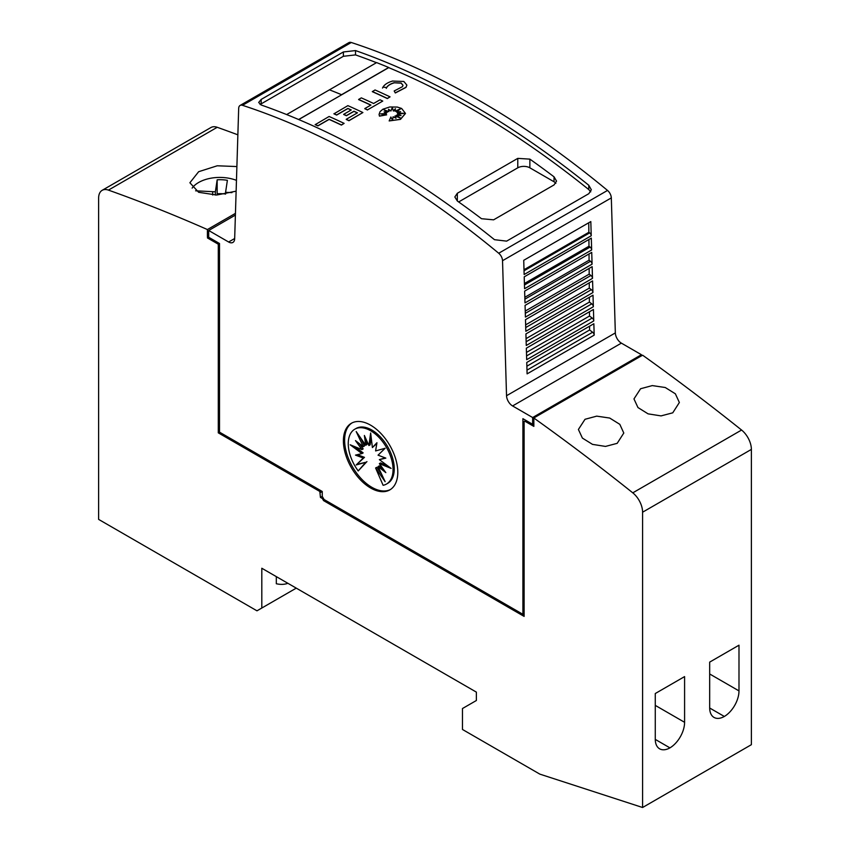 <?xml version="1.0" encoding="UTF-8"?>
<svg xmlns="http://www.w3.org/2000/svg" width="850" height="850" viewBox="0 0 850 850"><rect width="100%" height="100%" fill="white"/><g stroke="black" fill="none" stroke-linecap="round" stroke-linejoin="round"><path stroke-width="1.27" d="M370.6 163.423A854.771 493.499 60 0 1 498.716 253.247A6.843 3.953 60 0 1 502.531 260.706L506.536 395.728A8.542 4.93 -120 0 0 512.582 405.949L532.642 417.531L532.642 424.299L522.909 418.678L522.909 614.306L324.062 499.502L322.246 496.358L322.246 491.481L219.502 432.151L219.502 243.504L208.696 237.267L208.696 230.499L228.629 242.006A8.542 4.93 -120 0 0 232.9 242.431A8.542 4.93 -120 0 0 234.664 238.754L238.68 108.375A6.843 3.953 60 0 1 240.093 105.442A6.843 3.953 60 0 1 242.484 105.315A854.771 493.499 60 0 1 370.6 163.423M641.431 355.916A1965.965 1135.058 -120 0 0 641.378 355.874L535.001 417.286A1965.965 1135.058 60 0 1 535.054 417.329L533.853 418.03A1965.965 1135.058 60 0 1 632.782 492.841A17.096 9.871 60 0 1 642.589 512.21L642.589 807.5L751.379 744.685L751.379 449.406A17.096 9.871 -120 0 0 741.572 430.036A1965.965 1135.058 -120 0 0 642.643 355.215L641.431 355.916L641.431 354.716L621.371 343.134A8.542 4.93 -120 0 1 615.336 332.913L611.32 197.891A6.843 3.953 -120 0 0 607.516 190.432A854.771 493.499 -120 0 0 479.4 100.608A854.771 493.499 -120 0 0 351.284 42.5A6.843 3.953 -120 0 0 348.882 42.627L240.093 105.442M472.143 104.794A854.771 493.499 60 0 1 588.784 185.258L591.324 189.762L588.827 193.683L506.621 241.134L494.487 239.689A854.771 493.499 -120 0 0 377.857 159.237A854.771 493.499 -120 0 0 261.216 105.007L258.687 102.489L261.173 99.429L343.379 51.967L355.513 50.575A854.771 493.499 60 0 1 472.143 104.794M286.641 114.559L376.614 62.602A854.771 493.499 60 0 1 388.705 67.49L388.705 67.628A854.771 493.499 60 0 1 472.143 109.119A854.771 493.499 60 0 1 588.784 189.582L590.739 191.866M260.089 104.497L343.379 56.291L355.513 54.899A854.771 493.499 60 0 1 376.476 62.688M517.778 158.376L529.869 159.131A854.771 493.499 60 0 1 554.041 176.832L556.548 181.103L554.041 184.928L493.606 219.831L481.514 218.716A854.771 493.499 -120 0 0 457.332 201.004L454.835 196.977L457.332 193.269L517.778 158.376L517.778 167.822A8.542 4.93 180 0 1 529.869 167.822L554.041 181.773A8.542 4.93 180 0 1 555.847 183.313M403.006 85.351L401.126 83.162L394.017 82.769L401.126 83.024L403.006 85.287L402.475 86.657L394.177 90.971L395.303 92.979L394.177 90.971M392.477 81.058L403.846 81.462L406.853 85.074L405.992 87.274L395.303 92.841M406.853 85.138L405.992 87.412L395.303 92.979M401.614 108.46L405.471 113.422L400.456 119.255L389.162 120.934L390.894 116.992L392.551 120.456L393.104 116.758A854.771 493.499 60 0 1 396.036 118.267L394.953 115.993L400.584 118.118L396.217 115.271L401.041 115.558L397.492 114.219L403.92 113.358L397.364 112.965L400.616 111.658L396.451 111.966L400.647 108.757L395.016 111.244L395.399 108.683L393.38 110.946L392.317 107.472L390.904 110.893L388.493 109.257L388.918 111.562L383.902 109.777L387.473 112.189L384.072 111.913L386.495 113.433L380.609 113.911L386.644 114.835L379.451 116.004L379.079 114.346L380.078 111.605L382.936 109.193L389.736 106.973L397.332 107.068L401.614 108.46M405.471 113.486L400.456 119.393L389.162 120.934M236.13 191.165L216.676 195.032L198.645 192.291L189.89 182.761L198.645 171.711L217.249 165.782L236.884 166.558M672.754 412.824L661.056 415.894L648.082 413.854L637.968 407.554L633.972 398.926L640.581 388.737L652.279 385.592L665.263 387.515L675.367 393.805L679.362 402.507L672.754 412.824M617.185 443.339L605.497 446.42L592.514 444.38L582.399 438.09L578.404 429.473L585.023 419.284L596.711 416.139L609.705 418.051L619.809 424.331L623.794 433.033L617.185 443.339M390.426 489.526A38.463 22.206 60 0 1 371.811 487.284A38.463 22.206 60 0 1 346.853 453.942A38.463 22.206 60 0 1 351.985 422.939M370.6 425.17A38.463 22.206 60 0 1 395.728 459.074A38.463 22.206 60 0 1 389.831 489.887A38.463 22.206 60 0 1 370.6 487.985A38.463 22.206 60 0 1 345.472 454.091A38.463 22.206 60 0 1 351.369 423.268A38.463 22.206 60 0 1 370.6 425.17M370.653 430.748A31.673 18.286 60 0 1 391.351 458.66A31.673 18.286 60 0 1 386.495 484.043A31.673 18.286 60 0 1 383.106 485.297L375.594 467.989L385.135 481.684L378.048 466.576L385.826 472.621L379.366 463.643L391.127 468.424L379.366 459.638L385.826 458.118L378.048 455.175L385.135 448.258L375.594 450.936L376.943 442.733L372.396 447.557L370.653 432.979L368.921 445.549L364.374 435.476L365.723 445.241L356.182 431.545L363.269 446.654L355.491 440.608L361.951 449.586L350.189 444.794L361.951 453.581L355.491 455.111L363.269 458.044L356.182 464.971L365.723 462.294L358.211 470.932A31.673 18.286 60 0 1 354.822 429.176A31.673 18.286 60 0 1 370.653 430.748M354.822 429.176L356.033 428.485A31.673 18.286 60 0 1 371.864 430.047A31.673 18.286 60 0 1 392.562 457.969A31.673 18.286 60 0 1 387.706 483.342L386.495 484.043M354.896 446.707L363.152 452.891L361.951 453.581M357.372 454.665L364.48 457.353L363.269 458.044M364.48 457.353L356.182 464.971M357.393 464.27L365.723 462.294M366.934 461.592L358.211 470.932M381.639 474.226L376.805 467.288L375.594 467.989M383.159 468.913L379.249 465.874L378.048 466.576M387.632 465.811L380.577 462.942L379.366 463.643M385.146 457.863L379.366 459.638M376.826 443.434L372.396 447.557M371.174 437.314L370.132 444.858L368.921 445.549M366.254 439.641L366.934 444.539L365.723 445.241M360.889 438.303L364.48 445.953L363.269 446.654M359.369 443.615L363.152 448.885L361.951 449.586M287.884 583.302A47.016 27.147 60 0 1 276.314 583.737L276.314 576.619M642.589 807.5L539.835 774.127L462.474 729.47L462.474 708.528L476.372 700.506L476.372 692.123L261.811 568.246L261.811 608.026L256.976 610.821L98.621 519.392L98.621 198.156A17.096 9.871 60 0 1 102.159 190.326A17.096 9.871 60 0 1 108.428 190.113A1965.965 1135.058 60 0 1 207.411 229.553L207.411 236.534L208.696 235.875M296.257 588.136L261.811 608.026M684.59 676.6L684.59 722.309A20.942 12.091 -60 0 1 669.938 747.872A20.942 12.091 -60 0 1 659.621 748.818A20.942 12.091 -60 0 1 655.276 739.234L655.276 693.526L684.59 676.6M655.286 739.404L669.938 747.872M738.99 645.192L738.99 690.901A20.942 12.091 -60 0 1 724.338 716.465A20.942 12.091 -60 0 1 714.011 717.421A20.942 12.091 -60 0 1 709.676 707.827L709.676 662.118L738.99 645.192M709.676 708.008L724.338 716.465M195.596 190.814L215.369 191.803L217.164 179.807A25.638 14.801 180 0 1 227.386 180.317L225.579 192.312L231.933 192.631M215.369 195.064L215.369 191.803M216.941 181.294L217.164 193.768L217.164 179.807M225.579 194.012A25.638 14.801 0 0 0 217.164 193.768M225.579 194.129L225.579 192.312M192.143 188.105A29.92 17.276 180 0 1 236.459 180.349M524.121 613.615L522.909 614.306M344.123 123.377L341.402 125.088A854.771 493.499 -120 0 0 329.109 119.414L317.911 125.874A854.771 493.499 -120 0 0 315.191 124.663L329.109 116.482A854.771 493.499 60 0 1 344.123 123.377L341.402 124.95A854.771 493.499 -120 0 0 329.109 119.276L317.911 125.736A854.771 493.499 -120 0 0 315.191 124.525M386.644 114.835L379.451 116.142L379.079 114.421M386.495 113.433L381.204 113.996M387.473 112.189L384.328 112.073M388.918 111.562L384.349 110.075M395.367 108.853L393.38 111.084L392.317 107.61L390.904 111.031L388.524 109.416M400.212 109.087L395.016 111.244M400.191 111.828L396.451 111.966M403.208 113.454L397.364 112.965M400.594 115.526L397.492 114.219M400.074 117.927L396.217 115.271M395.951 118.224L394.953 115.993M382.511 88.06C383.86 84.936 387.281 82.567 392.774 80.973M386.623 87.497L382.946 87.146L386.623 87.497M394.241 82.705C389.98 83.938 387.334 85.765 386.283 88.198M394.241 82.843C389.98 84.076 387.334 85.914 386.283 88.347M390.054 96.858L387.334 98.568A854.771 493.499 -120 0 0 372.321 91.672L375.041 89.962A854.771 493.499 60 0 1 390.054 96.858L387.334 98.43A854.771 493.499 -120 0 0 372.321 91.534M380.035 99.79A854.771 493.499 60 0 1 382.755 101.076L367.529 109.863A854.771 493.499 -120 0 0 364.809 108.577L370.908 105.06A854.771 493.499 -120 0 0 358.615 99.45L361.335 97.877A854.771 493.499 60 0 1 373.628 103.488L380.035 99.79M367.529 109.863L382.755 101.076M370.77 105.134A854.771 493.499 -120 0 0 358.615 99.588L358.615 99.45M367.529 110.001A854.771 493.499 -120 0 0 364.809 108.715L364.809 108.577M351.124 110.032A854.771 493.499 -120 0 0 347.884 108.566L336.653 115.058A854.771 493.499 -120 0 0 333.933 113.836L347.884 105.644A854.771 493.499 60 0 1 362.897 112.54L348.946 120.594A854.771 493.499 -120 0 0 346.226 119.308L357.457 112.827A854.771 493.499 -120 0 0 353.983 111.212L346.396 115.589A854.771 493.499 -120 0 0 343.676 114.336L351.263 109.958A854.771 493.499 -120 0 0 347.884 108.428L336.653 114.909A854.771 493.499 -120 0 0 333.933 113.698M357.319 112.901A854.771 493.499 -120 0 0 353.983 111.35L346.396 115.728A854.771 493.499 -120 0 0 343.676 114.474L343.676 114.336M362.897 112.54L348.946 120.732A854.771 493.499 -120 0 0 346.226 119.446L346.226 119.308M388.705 67.628L298.754 119.563M458.66 201.949L517.778 167.822M341.562 94.849L298.626 119.51M388.705 67.49L341.562 94.711A854.771 493.499 60 0 0 329.481 89.834A854.771 493.499 60 0 1 341.562 94.711M594.192 335.134L527.096 373.873L526.766 362.461L593.852 323.733L594.192 335.134A2.561 1.477 -120 0 0 592.631 332.233L526.989 370.132M593.768 320.939L526.681 359.678L526.341 348.192L593.428 309.464L593.768 320.939A2.561 1.477 -120 0 0 592.206 318.038L526.564 355.938M593.343 306.744L526.256 345.483L525.916 333.922L593.003 295.194L593.343 306.744A2.561 1.477 -120 0 0 591.791 303.843L526.15 341.743M592.928 292.559L525.831 331.288L525.491 319.653L592.577 280.925L592.928 292.559A2.561 1.477 -120 0 0 591.366 289.659L525.725 327.547M592.503 278.364L525.417 317.092L525.066 305.384L592.153 266.656L592.503 278.364A2.561 1.477 -120 0 0 590.941 275.464L525.3 313.363M592.078 264.169L524.992 302.897L524.641 291.114L591.727 252.386L592.078 264.169A2.561 1.477 -120 0 0 590.516 261.269L524.875 299.168M591.664 249.974L524.567 288.713L524.216 276.845L591.303 238.117L591.664 249.974A2.561 1.477 -120 0 0 590.102 247.074L524.461 284.973M591.239 235.779L524.142 274.518L523.727 260.312L590.814 221.574L591.239 235.779A2.561 1.477 -120 0 0 589.677 232.879L524.036 270.778M589.677 232.879L588.869 232.284L588.742 222.774M590.102 247.074L588.976 246.245L588.923 239.488M590.516 261.269L589.071 260.196L589.029 253.948M590.941 275.464L589.178 274.157L589.135 268.398M591.366 289.659L589.284 288.118L589.252 282.848M591.791 303.843L589.39 302.079L589.358 297.298M592.206 318.038L589.496 316.041L589.464 311.748M592.631 332.233L589.602 329.991L589.571 326.198M589.284 288.118L525.64 324.859M589.178 274.157L525.236 311.079M589.071 260.196L524.822 297.298M588.976 246.245L524.418 283.507M588.869 232.284L524.004 269.726M589.602 329.991L526.872 366.212M589.496 316.03L526.458 352.421M589.39 302.079L526.054 338.64M641.431 354.716L532.642 417.531M533.853 423.598L532.642 424.299M235.397 215.082L208.696 230.499M218.291 432.852L219.502 432.151L321.045 490.779L319.834 491.481L218.291 432.852L218.291 244.205L219.502 243.504L208.696 237.267L207.485 237.968L207.485 236.576M524.121 615.007L324.774 499.917L323.563 500.608L322.352 498.514L323.212 498.026M533.853 418.03L533.853 426.392L524.726 421.122L525.938 420.431L533.853 425M524.726 421.122L524.121 421.473L524.121 616.399L323.563 500.608M218.291 244.205L207.485 237.968M208.696 235.79L207.411 236.534M322.246 496.358L320.439 497.409L322.352 498.514M319.834 491.481L320.439 497.409M322.246 491.481L320.439 492.522M237.862 134.821A1965.965 1135.058 -120 0 0 217.218 127.298A17.096 9.871 -120 0 0 210.949 127.521L102.159 190.326M235.45 213.361L207.411 229.553M607.516 190.432L498.716 253.247M355.513 54.899L355.513 50.575M655.276 705.383L684.59 722.309M709.676 673.976L738.99 690.901M751.379 449.406L642.589 512.21M212.681 195.011L212.681 191.664M741.572 430.036L632.782 492.841M457.332 201.004L457.332 193.269M529.869 167.822L529.869 159.131M554.041 181.773L554.041 176.832M261.173 103.753L261.173 99.429M343.379 56.291L343.379 51.967M588.784 189.582L588.784 185.258M615.336 332.913L506.536 395.728M611.32 197.891L502.531 260.706M351.284 42.5L242.484 105.315M621.371 343.134L512.582 405.949M234.674 238.51L228.629 242.006M217.218 127.298L108.428 190.113"/></g></svg>
